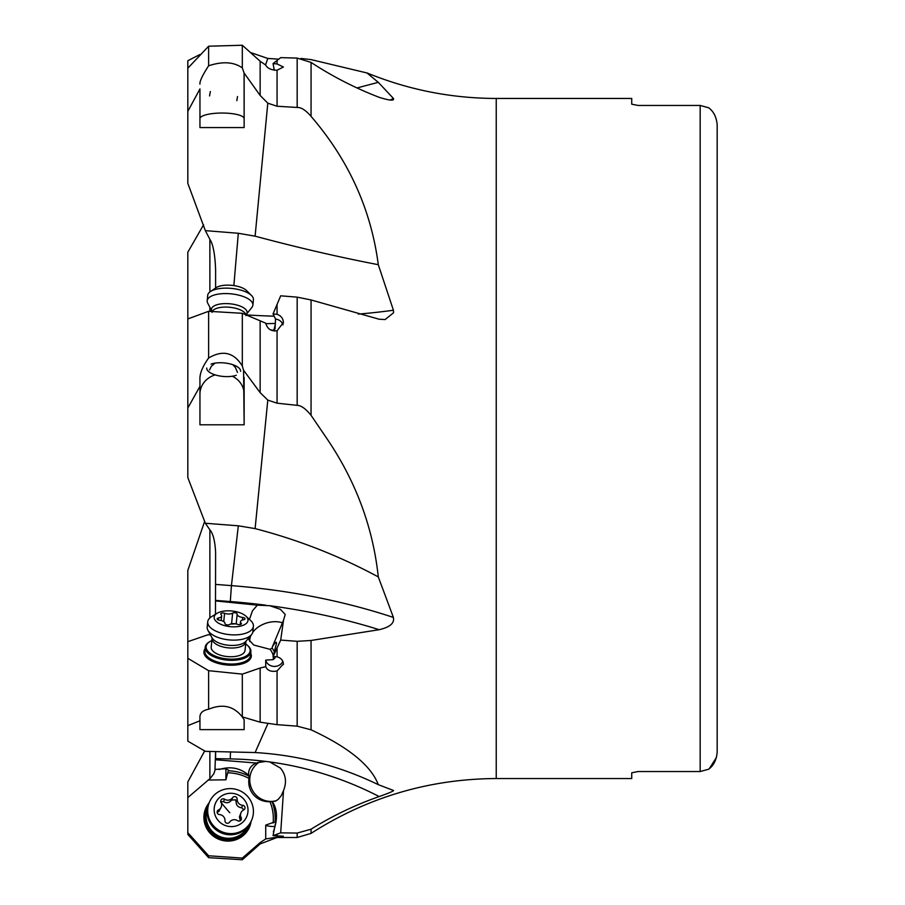 <?xml version="1.0" encoding="UTF-8"?>
<svg xmlns="http://www.w3.org/2000/svg" width="905" height="905" viewBox="0 0 905 905"><rect width="100%" height="100%" fill="white"/><g stroke="black" fill="none" stroke-linecap="round" stroke-linejoin="round"><path stroke-width="1.36" d="M215.288 769.442L213.829 773.741L210.356 778.289L187.821 797.599L187.821 834.421L208.625 857.668L208.625 855.768L242.314 858.087L260.142 842.612L265.719 838.935L265.719 825.111L275.097 821.808L275.539 823.007L273.05 835.643L280.697 832.849L283.525 790.518C286.885 782.146 285.867 774.68 280.448 768.107L269.724 761.931L265.821 761.422A329.839 322.101 -156.1 0 0 230.311 758.91L215.605 758.662L215.605 751.523L214.983 769.431L225.911 768.684L228.875 770.37L228.298 770.8A47.603 46.494 -156.1 0 1 249.067 776.128L248.637 775.155A21.256 10.091 1.6 0 1 248.57 775.133C240.119 767.904 230.323 766.049 219.157 769.544M209.881 617.911L209.881 529.832C213.116 533.543 215.028 541.088 215.605 552.491L215.481 614.269M358.244 314.092A339.692 135.479 -174.5 0 0 393.415 310.234L378.29 264.69C339.262 257.201 298.209 247.699 255.108 236.182L238.32 233.275L205.345 230.628L209.881 239.361C213.116 244.271 215.028 254.373 215.605 269.679L215.605 288.028M208.037 780.042L225.911 779.816L225.911 768.684M248.57 775.133L248.637 775.155C248.264 769.431 250.798 765.392 256.273 763.028L215.605 759.77M265.821 761.422L257.337 762.644M280.697 832.849L297.168 833.064L311.06 829.206C332.463 815.846 355.167 804.964 379.161 796.558C388.437 793.278 393.245 791.264 393.585 790.506L378.29 784.658C339.262 765.8 298.209 755.098 255.108 752.541L205.345 751.342L187.821 741.15L187.821 725.629L199.948 720.787L199.948 729.622L244.146 729.622L244.146 719.679L242.201 716.839L260.142 722.19L260.142 668.014L265.719 666.657L265.719 660.107L273.106 659.643L275.018 657.98L275.165 656.521M204.711 521.178L187.821 570.41L187.821 641.668L208.037 634.744L210.435 634.903M249.441 619.416L252.45 610.852L257.337 605.174L215.605 600.92M283.525 620.208L272.428 646.713C275.358 642.131 276.692 641.102 276.466 643.625L273.05 656.702L280.697 640.084L283.525 620.208L285.222 614.438L280.448 609.37L269.724 605.694L257.337 605.174M209.881 529.832L205.345 523.26L238.32 525.805L255.108 528.611L267.801 400.112L260.142 392.634L243.558 370.269L242.314 366.005C233.886 352.35 222.653 349.692 208.625 358.029L208.625 311.309L242.314 313.3L265.719 323.164C267.405 328.99 271.195 331.524 277.066 330.777L283.389 322.508M278.729 59.153L267.801 58.452L250.391 52.49M300.969 58.452L311.06 59.606L366.989 72.966L378.29 82.332L357.011 87.943M283.389 663.919L277.066 670.978L277.066 724.656L297.168 726.161L311.06 729.815L311.06 640.469L379.161 629.699C388.437 627.55 393.245 624.224 393.585 619.721L393.415 617.436L378.29 576.904C372.996 527.332 355.835 481.189 326.818 438.495L311.06 415.327C305.777 408.766 301.139 405.44 297.168 405.35L277.066 403.189L267.801 400.112M270.335 329.793L273.106 330.291L275.018 329.137L275.539 319.046L273.05 313.933L280.697 295.811L297.168 297.157L311.06 299.951L379.161 319.227L385.145 319.544L393.585 312.745L393.415 310.234M274.294 70.239L273.05 63.554L277.066 60.488L277.066 63.961L283.389 67.004L277.066 70.228L277.066 106.247L297.168 107.457C301.139 107.265 305.777 110.229 311.06 116.36C348.674 160.049 371.084 209.496 378.29 264.69M277.066 60.488L280.697 57.637L297.168 58.078L311.06 62.422C332.463 76.45 355.167 88.079 379.161 97.321C388.437 100.217 393.245 100.874 393.585 99.267L393.132 99.697M390.213 100.014A339.692 327.327 -161 0 0 393.415 98.419L393.585 99.267M393.415 98.419L378.29 82.332M208.625 311.309L187.821 318.922L187.821 252.212L203.591 224.768M311.06 729.815C348.674 747.338 371.084 765.619 378.29 784.658M280.697 640.084L297.168 641.328L311.06 640.469M283.356 664.564C283.446 660.741 281.342 658.15 277.066 656.781L273.05 656.702M277.066 724.656L260.142 722.19M265.719 838.935L283.356 836.22L273.05 835.643M187.821 797.599L187.821 781.931L204.711 750.879M242.314 858.087L242.314 859.75L208.625 857.668M187.821 832.668L208.625 855.768M225.911 779.816L227.709 772.791A45.906 44.831 -156.1 0 1 248.977 778.379C248.094 784.782 249.69 790.348 253.762 795.065C258.027 799.613 263.457 801.841 270.041 801.762A45.906 44.831 -156.1 0 1 273.106 823.052M227.709 772.791L228.298 770.8M276.489 800.631A21.256 20.566 68.2 0 1 255.391 794.42A21.256 20.566 68.2 0 1 259.565 762.01M248.977 778.379L249.067 776.128M283.525 790.518L281.274 795.653L278.197 799.409L275.312 801.197L270.041 801.762M273.333 831.797C277.801 819.41 277.507 809.409 272.428 801.785M274.882 826.525A8.926 1.765 0 0 1 265.719 825.111M247.687 826.899A22.105 21.584 -156.1 0 1 206.102 816.231A22.105 21.584 -156.1 0 1 207.358 809.047M249.904 823.765A22.953 22.41 -156.1 0 1 205.186 816.389A22.953 22.41 -156.1 0 1 208.184 805.303M187.821 641.668L187.821 725.629M199.948 720.787L199.948 718.117C199.541 713.344 202.437 710.391 208.625 709.237L208.625 670.684L242.314 674.123L260.142 668.014M187.821 658.297L208.625 670.684M272.428 646.713L272.111 648.104L270.041 649.338L253.762 645.027L248.988 639.959L248.728 637.98M249.814 641.577A21.256 14.514 161.3 0 1 251.013 635.253M252.744 632.335A21.256 14.514 161.3 0 1 282.62 622.889M277.066 670.978C271.195 672.064 267.405 670.628 265.719 666.657M282.824 661.306A8.926 7.907 0 0 1 273.763 666.397A8.926 7.907 0 0 1 265.719 660.107M242.314 674.123L242.314 716.828M242.201 716.839C233.716 706.013 222.528 703.479 208.625 709.237M245.04 650.412L245.9 641.69A17.003 7.874 -174.4 0 1 234.689 647.901A17.003 7.874 -174.4 0 1 216.397 644.337A17.003 7.874 -174.4 0 1 212.064 638.353L211.204 647.075A17.003 7.874 5.6 0 0 211.182 647.437A17.003 7.874 5.6 0 0 227.732 656.611A17.003 7.874 5.6 0 0 245.04 650.412A17.003 7.874 5.6 0 0 245.063 650.062M245.685 643.908A22.105 10.238 -174.4 0 1 247.404 645.276A22.105 10.238 -174.4 0 1 250.142 650.446A22.105 10.238 -174.4 0 1 228.117 659.021A22.105 10.238 -174.4 0 1 206.102 647.041A22.105 10.238 -174.4 0 1 209.892 641.566A22.105 10.238 -174.4 0 1 211.849 640.57M247.721 645.582A22.953 10.634 -174.4 0 1 248.072 645.899A22.953 10.634 -174.4 0 1 250.911 651.261A22.953 10.634 -174.4 0 1 250.889 651.747A22.953 10.634 -174.4 0 1 228.049 660.164A22.953 10.634 -174.4 0 1 205.186 647.72A22.953 10.634 -174.4 0 1 205.209 647.233A22.953 10.634 -174.4 0 1 209.123 642.041A22.953 10.634 -174.4 0 1 209.519 641.803M378.29 576.904C339.262 555.896 298.209 539.799 255.108 528.611M283.356 323.255C283.446 318.832 281.342 315.856 277.066 314.318L273.05 313.933M275.369 323.436L265.821 323.685M275.324 324.397L273.876 330.257M275.539 319.046A8.926 8.179 180 0 1 283.039 324.895M277.066 106.247L267.801 103.181L260.142 95.444L244.079 73L244.146 127.56L244.146 75.59M205.345 230.628L187.821 183.364L187.821 111.372L199.948 88.928L199.948 127.56L244.146 127.56M242.314 45.25L242.314 67.909C233.886 61.902 222.653 61.189 208.625 65.782L208.625 46.212L242.314 45.25L260.142 61.223L265.719 65.07C267.405 68.361 271.195 70.081 277.066 70.228M244.079 73L242.314 67.909M187.821 111.372L187.821 68.192L208.625 46.212M277.066 63.961L273.05 63.554M187.821 80.658L187.821 60.726L199.948 54.504L199.948 55.386M199.948 88.928L199.948 118.645A22.105 5.611 180 0 1 222.042 113.035A22.105 5.611 180 0 1 244.146 118.645M199.948 84.131C199.541 81.45 202.437 75.33 208.625 65.782M236.85 100.67L237.506 96.541M210.322 91.518L209.564 95.93M199.948 118.645L199.948 127.56M242.314 313.3L242.314 366.005M243.558 370.269L244.146 424.796L244.146 377.453M205.345 523.26L187.821 477.58L187.821 408.031L199.948 386.344L199.948 424.796L244.146 424.796M187.821 318.922L187.821 408.031M199.948 386.344L199.948 379.874C199.541 373.878 202.437 366.604 208.625 358.029M232.325 376.231A22.105 20.249 180 0 1 244.146 394.161M199.948 379.874L199.948 394.161A22.105 20.249 180 0 1 215.209 374.896M237.495 372.408L235.379 367.453L232.8 364.681M214.96 363.143L211.227 366.435L209.564 369.964M199.948 394.161L199.948 424.796M638.116 771.535L700.176 771.535L638.116 771.535L631.735 772.791L638.116 771.535M631.735 104.199L638.116 105.455L631.735 104.199L631.735 98.453L496.234 98.453L496.234 778.538L631.735 778.538L631.735 772.791M708.672 107.774L700.176 105.455L638.116 105.455L700.176 105.455L708.672 107.774C713.638 111.451 716.477 117.13 717.179 124.8L717.179 286.172L717.179 124.8C716.477 117.13 713.638 111.451 708.672 107.774M716.455 757.417L709.316 768.684M700.176 771.535L708.672 769.216L700.176 771.535L700.176 105.455M708.672 769.216C713.638 765.54 716.477 759.872 717.179 752.191L717.179 286.172M717.179 752.191L717.179 124.8M211.08 364.115A17.003 6.776 5.5 0 1 230.04 363.889A17.003 6.776 5.5 0 1 240.594 371.299M236.262 375.247A17.003 6.776 5.5 0 1 217.302 375.473A17.003 6.776 5.5 0 1 206.747 368.064M211.849 311.048L207.709 303.118A22.953 9.152 5.5 0 1 207.188 300.765A22.953 9.152 5.5 0 1 213.048 295.426A22.953 9.152 5.5 0 1 238.637 295.12A22.953 9.152 5.5 0 1 252.891 305.121A22.953 9.152 5.5 0 1 251.941 307.338L246.375 314.34A17.919 7.15 5.5 0 0 238.026 305.358A17.919 7.15 5.5 0 0 216.024 305.053A17.919 7.15 5.5 0 0 211.849 311.048L212.064 312.395M252.891 305.121L253.411 299.691A22.953 9.152 -174.5 0 0 251.511 295.505A22.953 9.152 -174.5 0 0 213.569 289.996A22.953 9.152 -174.5 0 0 210.367 291.58A22.953 9.152 -174.5 0 0 207.709 295.324L207.188 300.765M251.511 295.505L246.601 290.596A17.003 6.776 -174.5 0 0 218.49 286.512A17.003 6.776 -174.5 0 0 216.114 287.688L210.367 291.58M207.72 621.814L207.2 627.063A22.953 10.634 5.6 0 0 207.946 630.366A22.953 10.634 5.6 0 0 213.048 635.14A22.953 10.634 5.6 0 0 251.5 634.665A22.953 10.634 5.6 0 0 252.88 631.577L253.4 626.328A22.953 10.634 -174.4 0 1 238.264 634.722A22.953 10.634 -174.4 0 1 213.569 629.891A22.953 10.634 -174.4 0 1 207.72 621.814A22.953 10.634 -174.4 0 1 211.634 616.622L217.053 613.307A17.003 7.874 -174.4 0 1 243.671 614.506A17.003 7.874 -174.4 0 1 245.911 616.158A17.003 7.874 -174.4 0 1 240.9 626.022A17.003 7.874 -174.4 0 1 218.49 623.138A17.003 7.874 -174.4 0 1 217.053 613.307M245.911 616.158L250.583 620.468A22.953 10.634 -174.4 0 1 253.4 626.328M236.544 613.273A2.477 1.154 5.6 0 0 232.63 613.104A5.883 2.726 -174.4 0 1 224.564 613.285A2.477 1.154 5.6 0 0 222.098 613.036A2.477 1.154 5.6 0 0 220.763 613.907A2.477 1.154 5.6 0 0 221.024 614.495A5.883 2.726 -174.4 0 1 221.646 615.898A5.883 2.726 -174.4 0 1 218.478 617.957A2.477 1.154 5.6 0 0 217.143 618.828A2.477 1.154 5.6 0 0 217.777 619.699A2.477 1.154 5.6 0 0 219.463 620.219A5.883 2.726 -174.4 0 1 223.49 621.43A5.883 2.726 -174.4 0 1 224.983 623.5L224.983 623.5A2.477 1.154 5.6 0 0 225.617 624.382A2.477 1.154 5.6 0 0 229.519 624.541A5.883 2.726 -174.4 0 1 237.585 624.371A2.477 1.154 5.6 0 0 240.063 624.608A2.477 1.154 5.6 0 0 241.397 623.737A2.477 1.154 5.6 0 0 241.137 623.149A5.883 2.726 -174.4 0 1 240.515 621.746A5.883 2.726 -174.4 0 1 243.683 619.687A2.477 1.154 5.6 0 0 245.017 618.816A2.477 1.154 5.6 0 0 244.384 617.945A2.477 1.154 5.6 0 0 242.687 617.436A5.883 2.726 -174.4 0 1 238.671 616.226A5.883 2.726 -174.4 0 1 237.167 614.156L237.167 614.144A2.477 1.154 5.6 0 0 236.544 613.273M237.167 614.156A5.883 2.726 -174.4 0 1 237.167 614.144L236.205 623.952L237.167 614.156M235.492 623.862L231.556 624.077M209.575 801.819L209.055 802.995A22.953 22.41 23.9 0 0 213.048 827.046A22.953 22.41 23.9 0 0 251.036 821.57L251.545 820.405A22.953 22.41 -156.1 0 1 213.569 825.869A22.953 22.41 -156.1 0 1 209.575 801.819A22.953 22.41 -156.1 0 1 247.551 796.343A22.953 22.41 -156.1 0 1 251.545 820.405M218.49 820.869A17.003 16.607 -156.1 0 1 219.745 797.362A17.003 16.607 -156.1 0 1 243.671 799.002A17.003 16.607 -156.1 0 1 242.416 822.521A17.003 16.607 -156.1 0 1 218.49 820.869M236.544 797.429A2.477 2.421 23.9 0 0 232.63 797.656A5.883 5.747 -156.1 0 1 224.564 799.206A2.477 2.421 23.9 0 0 221.024 802.283A5.883 5.747 -156.1 0 1 218.478 809.952A2.477 2.421 23.9 0 0 219.463 814.568A5.883 5.747 -156.1 0 1 224.983 820.688A2.477 2.421 23.9 0 0 229.519 822.215A5.883 5.747 -156.1 0 1 237.585 820.677A2.477 2.421 23.9 0 0 241.137 817.588A5.883 5.747 -156.1 0 1 243.683 809.918A2.477 2.421 23.9 0 0 242.687 805.314A5.883 5.747 -156.1 0 1 237.167 799.183A2.477 2.421 23.9 0 0 236.544 797.429M220.537 801.74L223.49 801.649C226.555 803.47 229.248 802.95 231.556 800.099L235.492 799.794L236.092 801.638C236.182 805.292 238.026 807.328 241.601 807.758L243.954 809.76M240.99 812.713L239.406 816.887L240.3 820.699M218.478 809.952L217.392 812.407L218.874 811.412L221.171 807.17M209.881 311.388L209.881 307.293M209.881 291.93L209.881 239.361M209.881 634.869L209.881 633.896M209.881 778.696L209.881 751.422M230.311 758.91A10.204 0.871 91 0 1 230.537 751.784M215.605 600.4L230.311 601.531A329.839 152.741 -174.4 0 1 265.821 605.185M215.605 584.404L231.431 585.625L238.32 525.805M230.311 601.531L231.431 585.625A339.692 157.3 -174.4 0 1 393.415 617.436M233.852 285.584L238.32 233.275M311.06 299.951L311.06 415.327M311.06 62.422L311.06 116.36M496.234 778.538C429.219 778.945 367.487 797.226 311.06 833.381L311.06 829.206M269.724 605.694A329.839 152.741 -174.4 0 1 379.161 629.699M277.066 647.969L277.066 656.781M297.168 726.161L297.168 641.328M255.108 752.541L267.801 723.853M269.724 761.931A329.839 322.101 -156.1 0 1 379.161 796.558M277.066 834.15L277.066 835.36M277.066 836.774L277.066 837.498L260.142 843.924L260.142 842.612M277.066 837.498L297.168 837.498L297.168 833.064M251.081 821.446A23.802 23.247 -156.1 0 1 203.897 817.52A23.802 23.247 23.9 0 1 209.112 802.871M272.111 801.728A47.603 46.494 -156.1 0 1 275.177 818.278A47.603 46.494 -156.1 0 1 275.018 822.125M207.064 807.498L206.691 808.335A22.953 22.41 23.9 0 0 223.116 839.591A22.953 22.41 23.9 0 0 248.671 826.91L249.033 826.073M270.041 649.338A45.906 21.256 -174.4 0 1 273.186 655.82M273.299 656.657A45.906 21.256 -174.4 0 1 273.106 659.643M250.73 653.342A23.802 11.018 5.6 0 1 251.319 655.763A23.802 11.018 -174.4 0 1 251.319 655.831A23.802 11.018 -174.4 0 1 227.675 665.062A23.802 11.018 -174.4 0 1 203.897 652.222A23.802 11.018 5.6 0 1 203.897 652.154A23.802 11.018 5.6 0 1 205.05 648.828M205.209 647.233L204.835 650.989A22.953 10.634 5.6 0 0 204.813 651.476A22.953 10.634 5.6 0 0 204.813 651.532A22.953 10.634 5.6 0 0 227.223 663.874A22.953 10.634 5.6 0 0 250.515 655.503L250.889 651.747M272.111 648.104A47.603 22.048 -174.4 0 1 274.317 651.894M274.996 658.105L275.131 657.177A47.603 22.048 -174.4 0 1 275.018 657.98M277.066 304.442L277.066 314.318M277.066 330.777L277.066 403.189M297.168 405.35L297.168 297.157M260.142 392.634L260.142 321.173M246.081 314.883A339.692 135.479 -174.5 0 0 273.966 316.173M255.108 236.182L267.801 103.181M260.142 95.444L260.142 61.223M297.168 107.457L297.168 58.078M265.55 64.99L267.801 58.452M245.877 314.872A17.003 6.776 -174.5 0 0 234.474 308.017A17.003 6.776 -174.5 0 0 216.397 308.447A17.003 6.776 -174.5 0 0 212.29 311.524M207.946 630.366L212.042 637.833A17.919 8.292 5.6 0 0 216.024 641.566A17.919 8.292 5.6 0 0 246.036 641.192L251.5 634.665M223.75 621.588L224.564 613.285M232.63 613.104L231.578 623.817M242.687 617.436L242.438 619.993M241.137 623.149L241.024 624.269M218.478 617.957L218.275 619.948M223.49 801.649L224.564 799.206M232.63 797.656L231.556 800.099M237.167 799.183L236.092 801.638M242.687 805.314L241.601 807.758M241.137 817.588L240.051 820.043M229.825 812.769A42.501 8.326 49 0 1 221.103 802.452M496.234 98.453C451.493 98.362 408.415 89.855 367 72.932M297.168 837.498L311.06 833.381M260.142 843.924L242.314 859.75M209.892 641.566L209.123 642.041M247.404 645.276L248.072 645.899M245.911 315.63L246.375 314.34M212.019 637.787L212.064 638.353M240.232 624.574L240.515 621.746M221.182 620.513L221.646 615.898"/></g></svg>
